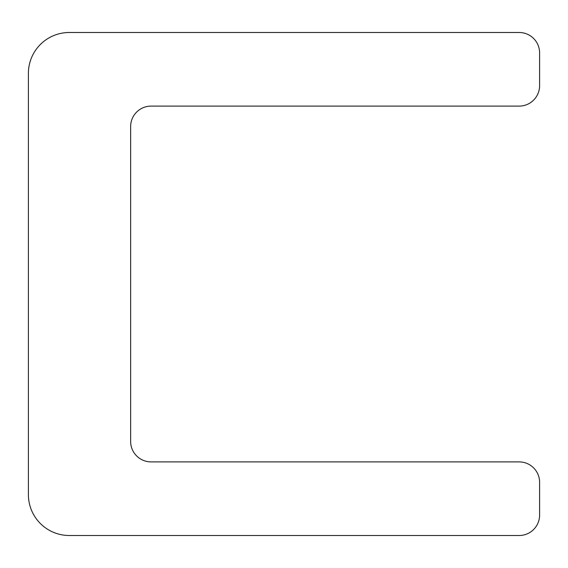 <?xml version="1.0" encoding="UTF-8"?>
<svg xmlns="http://www.w3.org/2000/svg" width="568" height="568" viewBox="0 0 568 568"><rect width="100%" height="100%" fill="white"/><g stroke="black" fill="none" stroke-linecap="round" stroke-linejoin="round"><path stroke-width="0.85" d="M69.296 535.51A40.896 40.896 0 0 1 28.4 494.614L28.4 73.386A40.896 40.896 0 0 1 69.296 32.49L519.152 32.49A20.448 20.448 0 0 1 539.6 52.938L539.6 85.654A20.448 20.448 0 0 1 519.152 106.102L151.088 106.102A20.448 20.448 0 0 0 130.64 126.55L130.64 441.45A20.448 20.448 0 0 0 151.088 461.898L519.152 461.898A20.448 20.448 0 0 1 539.6 482.346L539.6 515.062A20.448 20.448 0 0 1 519.152 535.51L69.296 535.51"/></g></svg>
